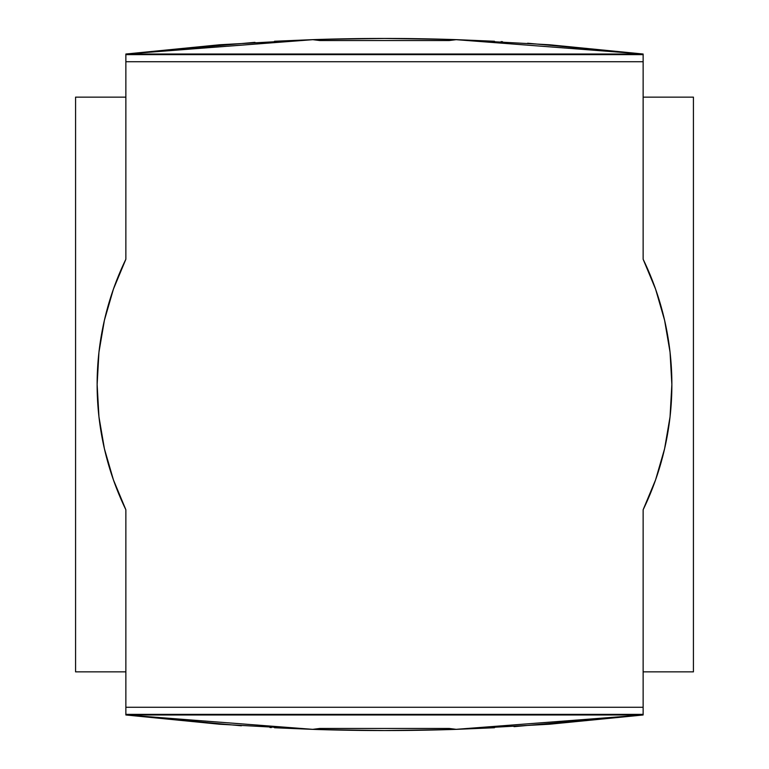 <?xml version="1.0" encoding="UTF-8"?>
<svg xmlns="http://www.w3.org/2000/svg" width="769" height="769" viewBox="0 0 769 769"><rect width="100%" height="100%" fill="white"/><g stroke="black" fill="none" stroke-linecap="round" stroke-linejoin="round"><path stroke-width="1.15" d="M514.048 726.657L643.134 714.978L455.325 729.387L549.383 724.235L643.134 714.978L643.134 714.372L125.866 714.372L125.866 509.76A287.366 287.366 0 0 1 125.866 259.24L125.866 61.722L643.134 61.722L643.134 54.628L125.866 54.628L125.866 61.722L643.134 61.722L643.134 259.24L655.582 289.134L664.589 320.24L670.049 352.164L671.866 384.5L670.049 416.836L664.589 448.76L655.582 479.866L643.134 509.76L643.134 707.278L125.866 707.278L125.866 714.372L643.134 714.372L643.134 707.278L125.866 707.278L125.866 509.76L113.418 479.866L104.411 448.76L98.951 416.836L97.134 384.5L98.951 352.164L104.411 320.24L113.418 289.134L125.866 259.24L125.866 54.628L643.134 54.628L643.134 54.022L549.383 44.765L455.325 39.613L643.134 54.022L527.63 43.208M455.796 729.368L449.154 729.579A2155.276 2155.276 0 0 1 319.846 729.579L327.027 729.781M341.398 730.117L384.5 730.55L449.98 729.56M313.06 729.368L125.866 714.978L219.617 724.235L313.675 729.387L319.846 728.454L319.846 729.579L313.204 729.368M319.846 729.579L312.656 729.348L319.846 728.454L449.154 728.454L449.154 729.579A2155.276 2155.276 0 0 1 319.846 729.579L319.846 728.454L449.154 728.454L456.344 729.348L449.154 729.579L449.154 728.454L455.325 729.387L494.486 727.743M313.204 39.632L319.846 39.421A2155.276 2155.276 0 0 1 449.154 39.421L441.973 39.219M427.602 38.883L384.5 38.45L319.02 39.44M455.94 39.632L449.154 40.546L449.154 39.421L455.796 39.632M449.154 39.421L456.344 39.652L449.154 40.546L319.846 40.546L319.846 39.421A2155.276 2155.276 0 0 1 449.154 39.421L449.154 40.546L319.846 40.546L312.656 39.652L319.846 39.421L319.846 40.546L313.675 39.613L219.617 44.765L125.866 54.022L313.675 39.613L274.514 41.257M254.952 42.343L125.866 54.022L643.134 54.022L125.866 54.022L125.866 54.628M125.866 714.372L125.866 714.978L643.134 714.978L125.866 714.978L241.37 725.792M75.573 671.866L75.573 97.134L125.866 97.134L75.573 97.134L75.573 671.866L125.866 671.866L75.573 671.866M693.427 97.134L693.427 671.866L693.427 97.134L643.134 97.134L693.427 97.134M643.134 54.628L643.134 259.24A287.366 287.366 0 0 1 643.134 509.76L643.134 714.372M643.134 671.866L693.427 671.866L643.134 671.866M494.486 41.257L456.2 39.642M449.98 39.44L384.5 38.45M274.514 727.743L312.8 729.358M319.02 729.56L384.5 730.55M502.493 41.68L501.1 41.603M269.957 727.503L271.351 727.58"/></g></svg>

